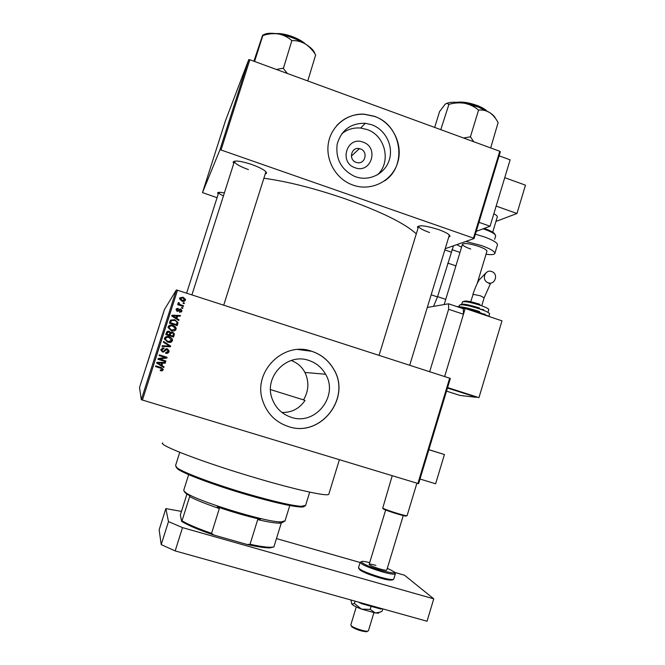 <?xml version="1.0" encoding="UTF-8"?>
<svg xmlns="http://www.w3.org/2000/svg" width="665" height="665" viewBox="0 0 665 665"><rect width="100%" height="100%" fill="white"/><g stroke="black" fill="none" stroke-linecap="round" stroke-linejoin="round"><path stroke-width="1" d="M355.068 167.738C338.551 162.576 346.955 135.668 363.032 142.144C379.432 147.347 371.145 174.097 355.068 167.738M360.38 148.902L359.416 148.636C351.236 146.591 348.111 159.866 356.199 162.343L356.664 162.493C365.002 165.178 368.726 151.512 360.38 148.902M371.777 124.762L365.318 123.283C350.679 123.042 341.295 130.049 337.147 144.305C335.493 159.176 341.369 169.899 354.786 176.458L355.6 176.757C369.383 181.72 385.126 173.764 389.308 159.883C393.688 146.067 385.517 129.65 371.777 124.762M377.446 174.853C391.585 162.194 385.426 135.419 366.964 129.5L360.638 128.054C353.489 127.431 347.155 129.384 341.652 133.889M374.478 116.284L364.329 114.181C347.587 113.133 331.86 125.336 328.577 142.127C325.168 158.885 334.811 177.314 350.463 184.114L353.065 185.136C371.328 191.678 392.134 181.104 397.645 162.75C403.431 144.488 392.658 122.776 374.478 116.284M384.545 180.93C407.828 165.818 401.444 125.02 374.378 116.375L364.237 114.272C353.173 113.873 343.921 117.747 336.465 125.893M291.22 417.296C281.885 414.154 275.51 407.903 272.076 398.551C263.689 376.631 287.222 352.483 308.859 360.455C316.183 362.915 321.76 367.512 325.601 374.254C338.934 396.024 315.301 425.883 291.22 417.296M311.777 351.286C283.623 340.862 252.567 371.669 262.658 400.613C267.022 413.588 275.609 422.242 288.419 426.556C320.854 438.052 352.084 397.238 333.331 368.56C328.244 360.156 321.062 354.403 311.777 351.286M283.805 424.819L288.352 426.531C320.779 438.019 351.993 397.221 333.248 368.551C328.161 360.156 320.979 354.403 311.702 351.295L298.111 349.516M418.044 228.12L417.379 226.956C419.141 224.845 426.182 225.709 438.501 229.566C446.04 232.309 449.881 234.562 450.022 236.316L448.7 237.181M379.05 355.368L418.618 226.291C419.091 227.995 422.74 230.082 429.548 232.534M233.764 163.465L233.091 162.21C234.329 160.132 240.555 160.888 251.777 164.488C261.27 168.004 266.2 170.888 266.582 173.158L265.202 174.047M234.521 161.138L234.388 161.562C235.177 163.79 239.849 166.474 248.419 169.6M218.228 193.997L217.621 193.05C217.763 192.119 220.015 192.085 224.371 192.95M186.607 293.199L218.719 192.501C218.818 193.299 220.389 194.446 223.423 195.934M328.917 493.837L328.784 494.286C327.429 496.68 296.299 489.939 255.983 477.985C204.28 462.807 157.588 444.893 162.701 442.882M416.273 233.881C405.209 223.548 381.461 211.844 345.044 198.769C314.404 188.286 287.355 181.454 263.872 178.253M417.869 483.505L449.665 378.185L450.346 378.485L418.593 483.679L141.304 399.698L139.525 387.487L164.43 309.566L176.35 289.973L177.497 290.256L142.426 400.081M162.626 315.518L162.127 316.989L162.626 315.518M161.321 319.607L161.562 318.685L161.321 319.607M160.074 323.506L159.658 324.769L160.041 323.514M157.239 332.375L157.78 330.563L157.239 332.375M154.646 340.48L154.047 342.109L154.637 340.48M152.086 348.493L151.371 350.497L152.086 348.493M148.677 359.15L149.525 356.507L148.619 359.142M146.391 366.282L146.948 364.329L146.391 366.282M141.304 399.698L176.35 289.973M147.339 363.339L148.337 360.222L147.339 363.339M150.805 352.5L150.248 354.162L150.805 352.5M152.834 346.108L153.873 342.783L152.834 346.108M158.095 329.682L159.093 326.573L158.095 329.682M160.864 321.029L160.689 321.552L160.864 321.029M161.952 317.612L161.778 318.144L161.952 317.612M163.457 312.924L163.274 313.456L163.457 312.924M184.396 302.982L184.172 303.672L183.075 303.323L183.291 302.625L184.396 302.982L184.047 303.631M182.875 307.737L182.659 308.435L181.553 308.078L181.778 307.388L182.875 307.737L182.534 308.394M179.026 319.823L178.794 320.547L171.728 315.966L171.961 315.235L180.415 315.484L180.182 316.216L177.68 316.075L176.907 318.485L179.026 319.823L178.686 320.48M174.255 330.946L171.379 330.796L168.046 327.537L168.154 326.814C169.276 325.069 170.888 324.595 173 325.393L175.56 326.964L176.225 328.535L174.255 330.946M170.606 342.4L167.73 342.251L164.38 338.967L164.496 338.269C165.618 336.523 167.239 336.049 169.351 336.839L171.911 338.41L172.576 340.015L170.606 342.4M168.977 351.727C168.328 353.182 167.206 353.68 165.61 353.223L165.735 352.492L168.087 351.378L167.206 349.549L162.46 352.018L160.839 350.031L160.955 349.358L163.956 347.986L163.831 348.709L161.878 349.624L162.709 351.328L163.565 351.353L165.228 349.325L167.414 348.842L169.109 350.896L168.977 351.727L167.006 353.364M164.039 366.847L163.806 367.587L156.699 363.048L156.94 362.309L165.435 362.492L165.203 363.223L162.684 363.107L161.911 365.526L164.039 366.847L163.698 367.512M449.665 378.185L177.497 290.256M162.285 370.829L160.273 370.663L160.398 369.931L162.285 369.582L161.936 368.651L155.577 366.573L155.801 365.875L161.088 367.512L163.266 369.416L162.285 370.829L160.282 370.638M165.909 360.995L165.685 361.694L157.904 359.275L158.145 358.526L165.327 357.521L159.085 355.576L159.309 354.877L167.09 357.296L166.849 358.053L159.683 359.058L165.909 360.995L165.56 361.652M170.656 346.091L170.44 346.773L162.011 346.415L162.243 345.692L169.625 346.191L163.357 342.201L163.59 341.469L170.656 346.091L170.306 346.773M174.222 334.902L173.532 337.064L165.776 334.62L166.466 332.45L169.035 331.145L170.415 332.417L172.626 332.068L174.388 333.921L173.407 337.022M177.829 323.581L177.181 325.617L169.434 323.165L170.057 321.212L170.548 320.156L174.754 319.707L177.987 322.558L177.056 325.584M181.878 311.237L179.525 312.359L179.65 311.627L181.088 310.937L180.514 309.715L177.148 311.486L176.042 309.408L178.162 308.311L178.037 309.034L176.848 309.641L177.247 310.755L180.597 308.976L181.969 310.522L181.337 312.068M183.507 305.759L183.291 306.449L177.663 304.645L177.888 303.955L178.785 304.238L178.054 303.09L178.561 302.525L179.309 302.982L179.492 304.321L183.507 305.759L183.166 306.415M185.427 300.09C184.621 301.37 183.449 301.702 181.902 301.087L179.525 298.843L179.608 298.211L183.075 297.197L185.51 299.408L184.978 300.813M291.204 360.472C297.363 362.816 301.943 366.806 304.936 372.458C309.233 381.56 308.809 390.629 303.656 399.665M270.522 389.59L305.06 400.372C299.499 408.584 291.802 412.624 281.968 412.491M499.772 151.263L500.346 151.795L474.062 238.56L473.447 238.12L499.772 151.263L249.849 59.742L221.029 149.991L219.924 149.841L248.727 59.675L225.468 120.706L202.493 192.592L217.048 197.705M219.924 149.841L202.493 192.592M474.062 238.56L445.184 248.71M473.447 238.12L221.029 149.991M248.727 59.675L249.849 59.742M449.282 235.269L409.698 365.268M161.445 368.41L155.577 366.565M161.512 367.654L163.183 369.898M163.058 369.848L162.169 370.771M165.294 362.483L165.203 363.223M165.07 363.198L162.684 363.107M162.568 363.082L161.911 365.526M161.794 365.492L163.922 366.814M161.695 363.065L157.555 362.857L161.08 365.01L161.695 363.065L157.647 362.874L161.08 365.01M159.292 354.919L167.09 357.296M166.948 357.296L166.849 358.053M166.707 358.044L159.683 359.058M159.575 359.05L165.776 360.979M165.726 352.533L166.699 352.566M166.425 349.532L163.548 352.109M162.177 347.995L163.956 347.986M163.831 348.028L163.723 348.684M162.642 348.726L161.878 349.624M161.761 349.657L162.709 351.328M162.584 351.353L163.366 351.403M166.026 348.809L167.414 348.842M167.281 348.884L168.96 350.921L168.827 351.752M162.227 345.75L169.625 346.191M163.548 341.594L170.506 346.141M165.369 337.089L169.351 336.839M169.201 336.931L171.911 338.41M171.753 338.493L172.459 340.779M172.302 340.854L171.046 342.259M166.075 337.67L165.186 339.175L167.821 341.627L170.489 341.602M165.41 338.551L165.319 339.092L167.962 341.561L171.553 340.497L169.101 337.529L167.256 337.271L165.277 338.635M167.015 331.486L169.035 331.145M168.885 331.261L170.415 332.417M170.572 332.267L172.626 332.068M172.459 332.176L174.222 334.029L174.055 335.002M171.071 332.932L169.982 335.318L172.85 336.083L173.457 333.847L172.41 332.766L170.572 333.847L170.132 335.226L172.85 336.083M167.738 332.059L166.765 334.312L169.226 334.936L169.799 332.874L168.935 331.885L167.289 332.99L166.907 334.204L169.226 334.936M168.677 325.925L173 325.393M172.833 325.526L175.56 326.964M175.385 327.097L176.109 329.333M175.934 329.458L175.144 330.58M169.459 326.432L168.827 327.787L171.454 330.222L175.028 329.175M169.068 327.097L168.977 327.662L171.612 330.098L175.203 329.05L175.286 328.468L172.75 326.083L170.905 325.817L168.918 327.222M170.589 320.106L174.754 319.707M174.587 319.865L177.804 322.708L177.646 323.73M171.429 320.58L170.406 322.907L176.316 324.778L177.048 322.467L176.325 321.278L174.521 320.397L171.429 320.58L170.564 322.758L176.499 324.636M171.903 315.426L180.415 315.484M180.215 315.667L180.049 316.207M176.907 318.485L177.68 316.075M176.732 318.651L178.843 319.981M172.667 315.809L175.901 318.136L176.699 316.025L172.667 315.809L176.075 317.961M179.608 311.852L180.722 311.478M179.658 310.015L178.735 311.154M176.3 308.868L178.162 308.311M177.979 308.518L177.896 309.009M176.674 309.84L177.247 310.755M177.073 310.954L177.788 310.68M178.794 309.433L180.597 308.976M180.398 309.183L181.769 310.73L181.67 311.436M181.695 307.637L182.675 307.953M177.804 304.213L178.785 304.238M178.112 302.966L178.561 302.525M178.378 302.766L179.309 302.982M178.86 303.689L179.492 304.321M179.301 304.553L180.597 304.819M180.406 305.052L183.307 305.983M183.208 302.899L184.188 303.215M179.774 297.845L183.075 297.197M182.875 297.454L185.294 299.657L185.211 300.331M180.481 298.311L180.165 299.092L181.919 300.638L184.321 300.281M180.406 298.494L182.119 300.389L184.629 299.807L182.908 297.912L180.215 298.743M147.63 362.259L147.946 361.336L147.63 362.259M153.224 344.719L153.715 343.281L153.224 344.719M154.862 339.699L154.222 341.602L154.845 339.674M156.824 333.456L157.622 331.062L156.89 333.473M158.353 328.726L158.677 327.762L158.353 328.726M188.669 474.619L183.839 489.93L183.764 490.62L185.277 492.25C193.972 500.163 265.934 522.441 281.145 521.925L285.061 520.803M283.805 521.759L281.27 523.039L278.884 523.172C274.537 523.064 267.48 521.875 257.704 519.606L260.356 519.332C246.732 516.173 232.359 512.025 217.247 506.888L219.334 508.534C205.751 503.912 195.859 499.922 189.666 496.564L190.082 495.949L185.884 493.413L184.388 491.801M186.915 494.128L180.348 514.976L181.612 521.335L182.027 520.82C188.145 524.461 197.995 528.642 211.57 533.355L213.939 535.067C198.586 529.839 187.804 525.259 181.612 521.335M189.666 496.564L182.027 520.82M281.27 523.039L273.88 546.954L269.807 547.894C265.002 547.943 257.43 546.805 247.106 544.477L213.939 535.067M219.334 508.534L211.57 533.355M247.106 544.477L250.048 544.278C259.483 546.322 266.441 547.32 270.929 547.278L273.88 546.954M257.704 519.606L250.048 544.278M304.412 506.264C304.163 506.88 302.725 507.112 300.073 506.963C290.406 506.215 272.908 502.2 247.571 494.918C215.784 485.691 184.263 473.921 177.829 469.124L176.042 467.013M179.75 452.316L175.552 465.591L177.222 467.952C183.723 472.782 215.718 484.71 247.978 494.078C273.689 501.476 291.436 505.566 301.22 506.339L305.617 505.367M495.591 118.569C494.893 116.724 492.94 114.737 489.723 112.609L478.418 107.09L464.677 103.283C469.781 104.38 474.303 106.566 478.26 109.858L478.858 110.082C482.649 109.683 486.273 110.523 489.723 112.609C493.048 114.962 495.832 118.303 498.102 122.618L490.687 147.938M473.812 141.753L470.413 136.832L478.617 109.925M470.413 136.832L463.522 137.988M440.787 129.658L448.917 104.372C454.178 102.842 459.432 102.477 464.677 103.283C456.015 101.77 449.831 101.886 446.115 103.632M434.686 127.422L439.548 111.595L445.134 104.264C446.656 103.125 447.761 103.175 448.451 104.397L448.567 104.305M470.654 136.982L470.047 136.766M287.38 73.491L283.107 68.187L276.399 69.468M253.897 61.23L262.293 36.134C262.816 34.854 262.999 34.647 262.833 35.511L263.224 35.453C268.377 33.765 273.498 33.275 278.569 33.982C283.49 34.987 287.82 37.124 291.561 40.39L292.209 40.632C296.723 40.44 301.079 41.538 305.277 43.932C309.333 46.592 312.791 50.257 315.651 54.912L307.77 80.955M283.423 68.312L291.91 40.449M254.562 61.471L262.883 35.395M314.794 53.624C314.213 50.764 311.037 47.531 305.277 43.932C297.155 39.119 288.253 35.802 278.569 33.982C270.497 32.685 265.26 33.15 262.858 35.378M428.858 449.665L444.428 454.536L435.625 483.771L419.997 479.024M444.428 454.536L428.842 449.723M181.478 511.393L165.851 508.609L168.486 521.593L182.509 527.619L433.746 598.841L404.495 575.208L394.944 572.474M393.763 579.09L393.713 579.257C392.666 580.055 388.21 579.373 380.338 577.203C366.797 573.031 359.524 569.847 358.526 567.652L360.098 562.49L276.465 538.575M165.851 508.609L159.151 529.806L161.213 544.635L168.486 521.593M182.509 527.619L175.178 550.919L427.046 621.243L433.746 598.841M175.178 550.919L161.213 544.635M382.067 608.691L380.804 609.04L381.003 608.392M380.804 609.04L361.644 603.695L361.843 603.039M361.644 603.695L358.535 602.116M379.723 612.34L382.126 611.218L382.824 608.899M380.372 612.074L375.384 612.972L370.189 609.389L371.112 606.339M370.189 609.389L361.452 609.098L354.387 603.479L355.093 601.152M354.387 603.479L351.827 604.153L350.912 599.988M378.693 613.172L375.384 612.972L361.452 609.098C356.382 607.162 353.182 605.516 351.843 604.169L351.843 604.169M453.464 245.809L437.487 296.923L433.522 306.382M478.983 222.318L490.072 226.225L510.13 159.849L499.124 155.826M490.072 226.225L476.248 231.345M427.304 307.454L448.567 303.797L463.339 308.76L463.463 314.254L444.636 376.556L465.209 308.485L463.339 308.76M463.463 314.254L448.609 309.275L429.673 371.727M448.609 309.275L448.567 303.797M491.668 271.519L492.316 271.794C498.675 274.579 494.727 285.327 488.268 282.8L487.445 282.442C481.261 279.491 485.325 269.009 491.668 271.519M476.414 397.213L447.462 388.044M476.373 397.329L459.897 395.417L446.531 391.128M447.495 387.928L478.958 397.637L501.984 320.846L465.209 308.485M447.612 387.562L478.958 397.637M356.265 606.921L350.821 624.884L351.162 625.674C353.015 627.735 364.262 631.542 367.454 631.185L368.46 630.719M392.217 475.733L382.741 508.102C384.636 509.565 403.181 515.5 406.456 515.691L407.113 515.591M406.332 516.048L405.8 516.057C402.649 515.874 384.919 510.196 383.098 508.783L382.924 508.442M367.196 631.526L366.398 631.75C360.904 631.185 356.024 629.531 351.735 626.787L351.403 626.131M403.256 515.566L386.781 570.088C386.257 570.462 384.029 570.096 380.097 569.007C373.356 566.929 369.723 565.366 369.191 564.302C369.74 563.928 371.976 564.294 375.9 565.383M504.743 177.671L525.475 185.169L516.954 213.507L496.148 206.092M495.94 221.437L516.954 213.507M492.699 232.185L497.32 216.857C497.378 216.034 496.215 214.994 493.837 213.748M470.704 249.026C465.425 247.131 462.682 245.551 462.466 244.296C464.07 242.816 469.515 243.523 478.775 246.416C484.054 248.328 486.788 249.899 486.971 251.137L477.138 283.714M465.841 241.453L481.452 245.551C490.13 248.693 494.61 251.279 494.893 253.299C494.536 254.637 491.585 254.953 486.032 254.254M461.577 247.23L456.788 244.637M455.907 265.884L447.769 263.091M445.741 299.383L437.57 296.632M459.989 252.442L451.926 249.649M485.4 110.124L476.78 105.777C469.997 103.349 463.912 102.227 458.526 102.418M476.838 105.386L486.589 110.747M457.188 102.319C462.499 101.62 469.025 102.634 476.763 105.353C468.933 102.585 462.333 101.57 456.988 102.302M303.913 43.117L292.326 37.032C286.906 35.054 282.051 33.99 277.754 33.849M276.183 33.616C280.588 33.316 286 34.322 292.417 36.633C298.236 38.844 302.583 41.321 305.493 44.056M292.442 36.642C298.095 38.803 302.375 41.238 305.293 43.932M431.161 294.795L437.487 296.923M451.119 252.093L444.819 249.915M484.153 297.804L480.396 295.8L473.156 294.321L470.429 302.525M490.529 316.997L479.64 312.45C471.776 309.873 465.001 308.186 459.299 307.405M483.929 313.988L485.109 314.171M489.54 314.013L489.59 313.855C489.249 312.741 485.882 311.07 479.49 308.859C467.902 305.26 461.202 304.055 459.39 305.243L458.784 307.23M479.698 308.926L483.788 309.757M488.767 309.749L488.808 309.607C488.517 308.61 485.575 307.139 479.989 305.193C469.856 302.043 463.995 301.012 462.383 302.093L461.593 304.711M456.93 306.607C461.635 306.565 469.191 308.211 479.598 311.553M462.99 307.729L464.079 308.211M460.629 304.711C461.909 303.398 468.185 304.479 479.457 307.962M466.539 304.736L470.413 306.224M463.638 301.594C464.594 300.339 470.03 301.245 479.947 304.304M369.698 562.632C353.223 558.467 363.647 565.516 382.034 570.678C396.664 574.277 398.418 573.496 387.313 568.334M395.367 573.779L395.326 573.903C394.295 574.66 389.848 573.953 381.984 571.775C368.443 567.602 361.162 564.452 360.147 562.332L361.81 561.484M379.848 577.918C370.555 575.15 363.971 572.557 360.089 570.121M497.395 245.003L497.487 244.703C497.221 242.609 492.757 239.974 484.095 236.815L475.384 234.205M495.6 236.108L495.674 235.859C495.475 234.138 491.934 232.01 485.051 229.483L483.064 228.818M484.128 228.428L485.009 228.727L484.128 228.419M351.344 156.15L359.416 148.636M360.638 128.054L365.318 123.283M418.601 226.3L417.379 226.956M234.363 161.57L233.091 162.21M218.702 192.501L217.621 193.05M328.784 494.286L339.383 459.731M265.909 171.869L266.582 173.158M449.349 235.094L450.022 236.316M325.601 374.254L304.936 372.458M284.928 521.219L289.782 505.525M278.884 523.172L281.145 521.925M185.884 493.413L185.277 492.25M269.807 547.894L270.929 547.278M300.073 506.963L301.22 506.339M305.484 505.807L309.699 492.125M177.829 469.124L177.222 467.952M486.788 110.856C484.569 108.877 481.261 107.04 476.838 105.361M191.911 294.911L234.487 161.196M223.723 305.185L265.934 171.736M275.967 33.591C280.422 33.258 285.908 34.264 292.425 36.617M487.445 282.442L490.263 284.055L484.17 297.737L481.734 305.809M488.908 316.124L489.59 313.855L489.116 313.157M487.977 312.384L488.808 309.607L488.251 308.868M463.006 301.661L462.591 301.802M486.098 272.75L479.415 279.674C477.636 282.093 475.45 287.022 472.865 294.462M368.418 630.844L373.896 612.714M416.897 483.206L407.096 515.658M462.516 244.113L444.17 304.553M369.166 564.377L385.667 509.98M405.8 516.057L406.456 515.691M383.098 508.783L382.741 508.102M366.398 631.75L367.454 631.185M351.735 626.787L351.162 625.674M393.988 571.651L395.326 573.903L393.713 579.257C392.25 580.703 387.653 580.262 379.931 577.927C366.39 573.945 359.241 570.562 358.477 567.785M494.644 239.284L495.674 235.859L494.386 233.457C492.441 231.794 489.349 230.231 485.109 228.76M497.487 244.703L494.893 253.299"/></g></svg>
